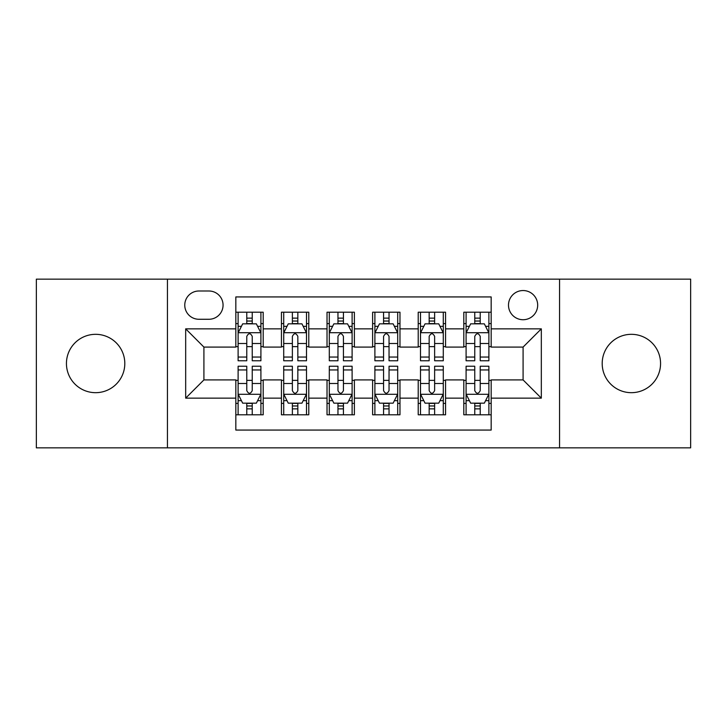 <?xml version="1.0" encoding="UTF-8"?>
<svg xmlns="http://www.w3.org/2000/svg" width="727" height="727" viewBox="0 0 727 727"><rect width="100%" height="100%" fill="white"/><g stroke="black" fill="none" stroke-linecap="round" stroke-linejoin="round"><path stroke-width="1.09" d="M631.372 334.32A29.18 29.18 0 0 0 602.192 363.5A29.18 29.18 0 0 0 631.372 392.68A29.18 29.18 0 0 0 660.561 363.5A29.18 29.18 0 0 0 631.372 334.32M95.628 334.32A29.18 29.18 0 0 0 66.439 363.5A29.18 29.18 0 0 0 95.628 392.68A29.18 29.18 0 0 0 124.808 363.5A29.18 29.18 0 0 0 95.628 334.32M523.086 290.546A14.595 14.595 0 0 0 508.491 305.14A14.595 14.595 0 0 0 523.086 319.726A14.595 14.595 0 0 0 537.68 305.14A14.595 14.595 0 0 0 523.086 290.546M559.563 447.85L690.65 447.85L690.65 279.15L559.563 279.15L559.563 447.85L167.437 447.85L167.437 279.15L36.35 279.15L36.35 447.85L167.437 447.85M491.17 312.201L463.808 312.201L463.808 328.849L445.569 328.849L445.569 347.088L463.808 347.088L463.808 328.849M445.569 328.849L445.569 312.201L418.216 312.201L418.216 328.849L399.977 328.849L399.977 347.088L418.216 347.088L418.216 328.849M399.977 328.849L399.977 312.201L372.615 312.201L372.615 328.849L354.385 328.849L354.385 347.088L372.615 347.088L372.615 328.849M354.385 328.849L354.385 312.201L327.023 312.201L327.023 328.849L308.784 328.849L308.784 347.088L327.023 347.088L327.023 328.849M308.784 328.849L308.784 312.201L281.431 312.201L281.431 347.088L263.192 347.088L263.192 312.201L235.83 312.201M235.83 414.799L263.192 414.799L263.192 379.912L281.431 379.912L281.431 414.799L308.784 414.799L308.784 379.912L327.023 379.912L327.023 398.151L308.784 398.151M327.023 398.151L327.023 414.799L354.385 414.799L354.385 379.912L372.615 379.912L372.615 398.151L354.385 398.151M372.615 398.151L372.615 414.799L399.977 414.799L399.977 379.912L418.216 379.912L418.216 398.151L399.977 398.151M418.216 398.151L418.216 414.799L445.569 414.799L445.569 379.912L463.808 379.912L463.808 398.151L445.569 398.151M198.898 319.271L208.931 319.271A14.131 14.131 0 0 0 223.062 305.14A14.131 14.131 0 0 0 208.931 291L198.898 291A14.131 14.131 0 0 0 184.767 305.14A14.131 14.131 0 0 0 198.898 319.271M559.563 279.15L167.437 279.15M491.17 328.849L491.17 296.934L235.83 296.934L235.83 347.088L203.914 347.088L203.914 379.912L235.83 379.912L235.83 430.066L491.17 430.066L491.17 379.912L523.086 379.912L523.086 347.088L491.17 347.088L491.17 328.849L541.324 328.849L541.324 398.151L491.17 398.151M235.83 398.151L185.676 398.151L185.676 328.849L235.83 328.849M463.808 398.151L463.808 414.799L491.17 414.799M235.83 323.606L238.111 323.606M246.771 323.606L252.242 323.606M260.911 323.606L263.192 323.606M235.83 346.634L238.111 346.634M246.771 346.634L252.242 346.634M260.911 346.634L263.192 346.634M235.83 380.366L238.111 380.366M246.771 380.366L252.242 380.366M260.911 380.366L263.192 380.366M235.83 403.394L238.111 403.394M246.771 403.394L252.242 403.394M260.911 403.394L263.192 403.394M281.431 346.634L283.712 346.634M292.372 346.634L297.843 346.634M306.503 346.634L308.784 346.634M281.431 323.606L283.712 323.606M292.372 323.606L297.843 323.606M306.503 323.606L308.784 323.606M281.431 380.366L283.712 380.366M292.372 380.366L297.843 380.366M306.503 380.366L308.784 380.366M281.431 403.394L283.712 403.394M292.372 403.394L297.843 403.394M306.503 403.394L308.784 403.394M327.023 380.366L329.304 380.366M337.964 380.366L343.435 380.366M352.104 380.366L354.385 380.366M327.023 403.394L329.304 403.394M337.964 403.394L343.435 403.394M352.104 403.394L354.385 403.394M327.023 323.606L329.304 323.606M337.964 323.606L343.435 323.606M352.104 323.606L354.385 323.606M327.023 346.634L329.304 346.634M337.964 346.634L343.435 346.634M352.104 346.634L354.385 346.634M372.615 380.366L374.896 380.366M383.565 380.366L389.036 380.366M397.696 380.366L399.977 380.366M372.615 403.394L374.896 403.394M383.565 403.394L389.036 403.394M397.696 403.394L399.977 403.394M372.615 323.606L374.896 323.606M383.565 323.606L389.036 323.606M397.696 323.606L399.977 323.606M372.615 346.634L374.896 346.634M383.565 346.634L389.036 346.634M397.696 346.634L399.977 346.634M418.216 380.366L420.497 380.366M429.157 380.366L434.628 380.366M443.288 380.366L445.569 380.366M418.216 403.394L420.497 403.394M429.157 403.394L434.628 403.394M443.288 403.394L445.569 403.394M418.216 323.606L420.497 323.606M429.157 323.606L434.628 323.606M443.288 323.606L445.569 323.606M418.216 346.634L420.497 346.634M429.157 346.634L434.628 346.634M443.288 346.634L445.569 346.634M463.808 380.366L466.089 380.366M474.758 380.366L480.229 380.366M488.889 380.366L491.17 380.366M463.808 403.394L466.089 403.394M474.758 403.394L480.229 403.394M488.889 403.394L491.17 403.394M463.808 323.606L466.089 323.606M474.758 323.606L480.229 323.606M488.889 323.606L491.17 323.606M463.808 346.634L466.089 346.634M474.758 346.634L480.229 346.634M488.889 346.634L491.17 346.634M203.914 347.088L185.676 328.849M203.914 379.912L185.676 398.151M541.324 328.849L523.086 347.088M541.324 398.151L523.086 379.912M252.242 318.135L246.771 318.135M260.911 357.048L252.242 357.048L252.242 360.765L260.911 360.765L260.911 332.948L256.349 323.833L242.673 323.833L238.111 332.948L238.111 360.765L246.771 360.765L246.771 357.048L238.111 357.048M238.111 332.948L238.111 312.201M260.911 332.948L260.911 312.201M246.771 323.833L246.771 312.201M252.242 312.201L252.242 323.833M252.242 357.048L252.242 336.374C250.424 332.857 248.598 332.857 246.771 336.374L246.771 357.048M246.771 408.865L252.242 408.865M238.111 369.952L246.771 369.952L246.771 366.235L238.111 366.235L238.111 394.052L242.673 403.167L256.349 403.167L260.911 394.052L260.911 366.235L252.242 366.235L252.242 369.952L260.911 369.952M260.911 394.052L260.911 414.799M238.111 394.052L238.111 414.799M252.242 403.167L252.242 414.799M246.771 414.799L246.771 403.167M246.771 369.952L246.771 390.626C248.598 394.143 250.424 394.143 252.242 390.626L252.242 369.952M297.843 318.135L292.372 318.135M306.503 357.048L297.843 357.048L297.843 360.765L306.503 360.765L306.503 332.948L301.941 323.833L288.265 323.833L283.712 332.948L283.712 360.765L292.372 360.765L292.372 357.048L283.712 357.048M283.712 332.948L283.712 312.201M306.503 332.948L306.503 312.201M292.372 323.833L292.372 312.201M297.843 312.201L297.843 323.833M297.843 357.048L297.843 336.374C296.016 332.857 294.199 332.857 292.372 336.374L292.372 357.048M343.435 318.135L337.964 318.135M352.104 357.048L343.435 357.048L343.435 360.765L352.104 360.765L352.104 332.948L347.542 323.833L333.866 323.833L329.304 332.948L329.304 360.765L337.964 360.765L337.964 357.048L329.304 357.048M329.304 332.948L329.304 312.201M352.104 332.948L352.104 312.201M337.964 323.833L337.964 312.201M343.435 312.201L343.435 323.833M343.435 357.048L343.435 336.374C341.617 332.857 339.791 332.857 337.964 336.374L337.964 357.048M389.036 318.135L383.565 318.135M397.696 357.048L389.036 357.048L389.036 360.765L397.696 360.765L397.696 332.948L393.134 323.833L379.458 323.833L374.896 332.948L374.896 360.765L383.565 360.765L383.565 357.048L374.896 357.048M374.896 332.948L374.896 312.201M397.696 332.948L397.696 312.201M383.565 323.833L383.565 312.201M389.036 312.201L389.036 323.833M389.036 357.048L389.036 336.374C387.209 332.857 385.392 332.857 383.565 336.374L383.565 357.048M434.628 318.135L429.157 318.135M443.288 357.048L434.628 357.048L434.628 360.765L443.288 360.765L443.288 332.948L438.735 323.833L425.059 323.833L420.497 332.948L420.497 360.765L429.157 360.765L429.157 357.048L420.497 357.048M420.497 332.948L420.497 312.201M443.288 332.948L443.288 312.201M429.157 323.833L429.157 312.201M434.628 312.201L434.628 323.833M434.628 357.048L434.628 336.374C432.81 332.857 430.984 332.857 429.157 336.374L429.157 357.048M292.372 408.865L297.843 408.865M283.712 369.952L292.372 369.952L292.372 366.235L283.712 366.235L283.712 394.052L288.265 403.167L301.941 403.167L306.503 394.052L306.503 366.235L297.843 366.235L297.843 369.952L306.503 369.952M306.503 394.052L306.503 414.799M283.712 394.052L283.712 414.799M297.843 403.167L297.843 414.799M292.372 414.799L292.372 403.167M292.372 369.952L292.372 390.626C294.19 394.143 296.016 394.143 297.843 390.626L297.843 369.952M337.964 408.865L343.435 408.865M329.304 369.952L337.964 369.952L337.964 366.235L329.304 366.235L329.304 394.052L333.866 403.167L347.542 403.167L352.104 394.052L352.104 366.235L343.435 366.235L343.435 369.952L352.104 369.952M352.104 394.052L352.104 414.799M329.304 394.052L329.304 414.799M343.435 403.167L343.435 414.799M337.964 414.799L337.964 403.167M337.964 369.952L337.964 390.626C339.791 394.143 341.608 394.143 343.435 390.626L343.435 369.952M383.565 408.865L389.036 408.865M374.896 369.952L383.565 369.952L383.565 366.235L374.896 366.235L374.896 394.052L379.458 403.167L393.134 403.167L397.696 394.052L397.696 366.235L389.036 366.235L389.036 369.952L397.696 369.952M397.696 394.052L397.696 414.799M374.896 394.052L374.896 414.799M389.036 403.167L389.036 414.799M383.565 414.799L383.565 403.167M383.565 369.952L383.565 390.626C385.383 394.143 387.209 394.143 389.036 390.626L389.036 369.952M429.157 408.865L434.628 408.865M420.497 369.952L429.157 369.952L429.157 366.235L420.497 366.235L420.497 394.052L425.059 403.167L438.735 403.167L443.288 394.052L443.288 366.235L434.628 366.235L434.628 369.952L443.288 369.952M443.288 394.052L443.288 414.799M420.497 394.052L420.497 414.799M434.628 403.167L434.628 414.799M429.157 414.799L429.157 403.167M429.157 369.952L429.157 390.626C430.984 394.143 432.801 394.143 434.628 390.626L434.628 369.952M480.229 318.135L474.758 318.135M488.889 357.048L480.229 357.048L480.229 360.765L488.889 360.765L488.889 332.948L484.327 323.833L470.651 323.833L466.089 332.948L466.089 360.765L474.758 360.765L474.758 357.048L466.089 357.048M466.089 332.948L466.089 312.201M488.889 332.948L488.889 312.201M474.758 323.833L474.758 312.201M480.229 312.201L480.229 323.833M480.229 357.048L480.229 336.374C478.402 332.857 476.576 332.857 474.758 336.374L474.758 357.048M474.758 408.865L480.229 408.865M466.089 369.952L474.758 369.952L474.758 366.235L466.089 366.235L466.089 394.052L470.651 403.167L484.327 403.167L488.889 394.052L488.889 366.235L480.229 366.235L480.229 369.952L488.889 369.952M488.889 394.052L488.889 414.799M466.089 394.052L466.089 414.799M480.229 403.167L480.229 414.799M474.758 414.799L474.758 403.167M474.758 369.952L474.758 390.626C476.576 394.143 478.402 394.143 480.229 390.626L480.229 369.952M281.431 398.151L263.192 398.151M281.431 328.849L263.192 328.849M260.793 332.721L238.229 332.721M238.111 326.341L241.419 326.341M257.603 326.341L260.911 326.341M246.771 343.517L238.111 343.517M260.911 343.517L252.242 343.517M252.242 321.034L246.771 321.034M238.229 394.279L260.793 394.279M260.911 400.659L257.603 400.659M241.419 400.659L238.111 400.659M252.242 383.483L260.911 383.483M238.111 383.483L246.771 383.483M246.771 405.966L252.242 405.966M306.394 332.721L283.821 332.721M283.712 326.341L287.011 326.341M303.204 326.341L306.503 326.341M292.372 343.517L283.712 343.517M306.503 343.517L297.843 343.517M297.843 321.034L292.372 321.034M351.986 332.721L329.413 332.721M329.304 326.341L332.612 326.341M348.796 326.341L352.104 326.341M337.964 343.517L329.304 343.517M352.104 343.517L343.435 343.517M343.435 321.034L337.964 321.034M397.587 332.721L375.014 332.721M374.896 326.341L378.204 326.341M394.388 326.341L397.696 326.341M383.565 343.517L374.896 343.517M397.696 343.517L389.036 343.517M389.036 321.034L383.565 321.034M443.179 332.721L420.606 332.721M420.497 326.341L423.796 326.341M439.989 326.341L443.288 326.341M429.157 343.517L420.497 343.517M443.288 343.517L434.628 343.517M434.628 321.034L429.157 321.034M283.821 394.279L306.394 394.279M306.503 400.659L303.204 400.659M287.011 400.659L283.712 400.659M297.843 383.483L306.503 383.483M283.712 383.483L292.372 383.483M292.372 405.966L297.843 405.966M329.413 394.279L351.986 394.279M352.104 400.659L348.796 400.659M332.612 400.659L329.304 400.659M343.435 383.483L352.104 383.483M329.304 383.483L337.964 383.483M337.964 405.966L343.435 405.966M375.014 394.279L397.587 394.279M397.696 400.659L394.388 400.659M378.204 400.659L374.896 400.659M389.036 383.483L397.696 383.483M374.896 383.483L383.565 383.483M383.565 405.966L389.036 405.966M420.606 394.279L443.179 394.279M443.288 400.659L439.989 400.659M423.796 400.659L420.497 400.659M434.628 383.483L443.288 383.483M420.497 383.483L429.157 383.483M429.157 405.966L434.628 405.966M488.771 332.721L466.207 332.721M466.089 326.341L469.397 326.341M485.581 326.341L488.889 326.341M474.758 343.517L466.089 343.517M488.889 343.517L480.229 343.517M480.229 321.034L474.758 321.034M466.207 394.279L488.771 394.279M488.889 400.659L485.581 400.659M469.397 400.659L466.089 400.659M480.229 383.483L488.889 383.483M466.089 383.483L474.758 383.483M474.758 405.966L480.229 405.966"/></g></svg>
